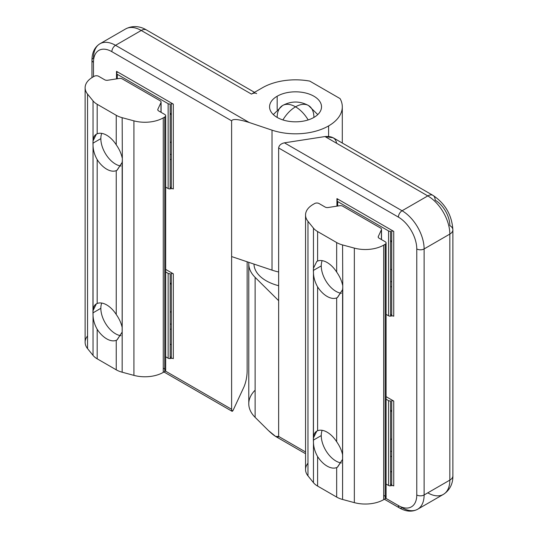 <?xml version="1.0" encoding="UTF-8"?>
<svg xmlns="http://www.w3.org/2000/svg" width="538" height="538" viewBox="0 0 538 538"><rect width="100%" height="100%" fill="white"/><g stroke="black" fill="none" stroke-linecap="round" stroke-linejoin="round"><path stroke-width="0.81" d="M321.26 265.893L313.372 270.446L313.459 272.867C313.634 277.635 315.019 282.309 317.602 286.882A20.78 11.997 -120 0 0 336.667 297.891L337.548 297.453L342.578 289.673L342.767 287.42L342.578 499.466L354.34 502.633L354.34 248.112L342.578 244.945L342.767 287.42L342.578 244.945A20.78 11.997 180 0 1 336.667 242.557L317.602 231.548A20.78 11.997 180 0 1 313.459 228.139L313.459 268.247L313.459 228.139L307.978 221.347L307.978 475.868L313.459 482.66L313.459 268.247L313.372 270.446L321.26 265.893A20.774 11.991 60 0 1 322.141 260.634A20.774 11.991 -120 0 0 321.26 265.9A20.774 11.991 -120 0 0 341.381 293.277A20.774 11.991 60 0 1 321.26 265.9M317.602 261.058L317.602 231.548L317.602 261.058A20.78 11.997 60 0 1 336.667 272.06L336.667 242.557L336.667 272.06C339.693 276.384 341.664 280.715 342.578 285.059C341.664 280.715 339.693 276.384 336.667 272.06A20.78 11.997 -120 0 0 317.602 261.058L316.768 261.461L313.459 268.247M336.667 297.891L336.667 441.745A20.78 11.997 -120 0 0 317.602 430.736L316.768 431.14L313.459 437.925C313.641 434.213 315.019 431.812 317.602 430.736L317.602 286.882L317.602 430.736A20.78 11.997 60 0 1 336.667 441.745L336.667 297.891A20.78 11.997 60 0 1 317.602 286.882C315.019 282.309 313.634 277.635 313.459 272.867L313.372 440.131L321.26 435.578L313.372 440.131L313.459 442.545C313.634 447.32 315.019 451.987 317.602 456.567C315.019 451.987 313.634 447.32 313.459 442.545L313.459 482.66A20.78 11.997 0 0 0 317.602 486.07L317.602 456.567A20.78 11.997 -120 0 0 336.667 467.569A20.78 11.997 60 0 1 317.602 456.567L317.602 486.07L336.667 497.078L336.667 467.569L336.667 497.078A20.78 11.997 0 0 0 342.578 499.466L342.578 459.358L337.353 467.246M336.667 467.569L337.548 467.139L342.578 459.358L342.578 454.738C341.664 450.393 339.693 446.063 336.667 441.745C339.693 446.063 341.664 450.393 342.578 454.738L342.578 289.673L337.353 297.561M385.181 496.238L383.688 495.377L385.181 496.238A3.12 1.802 180 0 1 385.181 498.787L385.181 244.265L385.181 498.787A3.12 1.802 0 0 0 386.089 497.515L386.089 242.994A3.12 1.802 180 0 1 385.181 244.265A3.12 1.802 0 0 0 385.181 241.717A3.12 1.802 180 0 1 386.089 242.994M383.688 245.126L383.688 499.647L383.688 245.126A25.979 14.997 180 0 1 354.34 248.112L354.34 502.633A25.979 14.997 0 0 0 383.688 499.647A25.979 14.997 180 0 1 354.34 502.633L342.578 499.466A20.78 11.997 180 0 1 336.667 497.078L317.602 486.07A20.78 11.997 180 0 1 313.459 482.66L307.978 475.868L307.978 221.347A25.979 14.997 180 0 1 305.544 215.005A25.979 14.997 180 0 1 313.15 204.4A25.979 14.997 0 0 0 307.978 221.347L313.459 228.139A20.78 11.997 0 0 0 317.602 231.548L336.667 242.557A20.78 11.997 0 0 0 342.578 244.945L354.34 248.112A25.979 14.997 0 0 0 383.688 245.126L385.181 244.265M379.108 238.213L385.181 241.717L379.108 238.213A3.12 1.802 180 0 1 378.301 236.478A3.12 1.802 0 0 0 378.194 236.942A3.12 1.802 0 0 0 379.108 238.213M378.301 237.406L378.301 236.478L378.301 237.406M381.408 229.787L378.301 236.478L381.408 229.787L381.408 239.538L381.408 229.787A3.12 1.802 0 0 0 380.601 228.045A3.12 1.802 180 0 1 381.509 229.316A3.12 1.802 180 0 1 381.408 229.787M342.733 206.182L380.601 228.045L342.733 206.182A3.12 1.802 0 0 0 339.72 205.718A3.12 1.802 180 0 1 342.733 206.182M328.133 207.513L339.72 205.718L328.133 207.513A3.12 1.802 180 0 1 325.12 207.043A3.12 1.802 0 0 0 328.133 207.513M314.643 203.539A3.12 1.802 180 0 1 319.054 203.539L325.12 207.043L319.054 203.539A3.12 1.802 0 0 0 314.643 203.539L313.15 204.4M305.544 215.005L305.544 469.526A25.979 14.997 0 0 0 307.978 475.868A25.979 14.997 180 0 1 307.978 463.191M385.181 498.787L383.688 499.647M336.586 143.249C335.853 138.246 331.986 136.013 324.999 136.558L333.19 137.775L432.989 195.388A10.39 5.999 -60 0 1 435.141 200.149A20.78 11.997 60 0 1 449.835 225.597A10.39 5.999 180 0 1 452.875 229.84L452.875 475.881C453.036 480.663 451.644 489.103 443.379 494.388A31.17 17.996 -120 0 0 449.835 480.118L424.119 494.967A5.198 2.999 180 0 1 416.768 494.967A5.198 2.999 0 0 0 424.119 494.967A31.17 17.996 60 0 1 417.663 509.237A31.17 17.996 -120 0 0 424.119 494.967L424.119 248.933A5.198 2.999 180 0 1 416.768 248.933A25.979 14.997 -120 0 0 398.402 217.117L278.644 147.97L398.402 217.117A5.198 2.999 -60 0 1 402.074 210.755A5.198 2.999 120 0 0 398.402 217.117A25.979 14.997 60 0 1 416.768 248.933A5.198 2.999 0 0 0 424.119 248.933A31.17 17.996 -120 0 0 402.074 210.755L284.434 142.832C280.944 143.646 279.007 145.354 278.644 147.97L278.644 436.432L275.644 436.459L268.408 430.521C274.582 436.372 277.991 438.342 278.644 436.432L305.544 451.96L278.644 436.432L278.644 300.681L255.126 277.359A46.759 26.994 180 0 1 248.785 263.781A46.759 26.994 180 0 1 248.845 262.356A46.759 26.994 0 0 0 255.126 277.359L278.644 300.681L278.644 147.97C279.007 145.354 280.944 143.646 284.434 142.832L324.999 136.558L427.791 195.906L324.999 136.558L284.434 142.832L402.074 210.755L427.791 195.906A10.39 5.999 -60 0 1 432.989 195.388A10.39 5.999 120 0 0 427.791 195.906A31.17 17.996 60 0 1 449.835 234.084A10.39 5.999 0 0 0 452.875 229.84A10.39 5.999 180 0 1 449.835 234.084L449.835 480.118A10.39 5.999 0 0 0 452.875 475.881A10.39 5.999 180 0 1 449.835 480.118A31.17 17.996 60 0 1 443.379 494.388A31.17 17.996 60 0 1 427.791 492.848M391.731 456.5A41.56 23.995 60 0 1 390.575 456.379A41.56 23.995 -120 0 0 391.731 456.5M390.575 439.405A23.376 13.497 -120 0 0 391.731 438.853A23.376 13.497 60 0 1 391.725 438.86L390.575 439.526M391.731 411.879A23.376 13.497 -120 0 0 390.575 409.99A23.376 13.497 60 0 1 391.731 411.879M391.731 286.815A41.56 23.995 60 0 1 390.575 286.693A41.56 23.995 -120 0 0 391.731 286.815M390.575 269.72A23.376 13.497 -120 0 0 391.731 269.175A23.376 13.497 60 0 1 391.725 269.175L390.575 269.841M391.731 242.201A23.376 13.497 -120 0 0 390.575 240.311A23.376 13.497 60 0 1 391.731 242.201M391.731 472.028L390.575 471.362L391.731 472.028M398.402 505.572A5.198 2.999 120 0 0 399.478 507.953A5.198 2.999 -60 0 1 398.402 505.572L385.786 498.289L398.402 505.572A25.979 14.997 -120 0 0 416.768 494.967A25.979 14.997 60 0 1 398.402 505.572M402.074 507.697A5.198 2.999 -60 0 1 399.478 507.953C406.089 511.712 412.155 512.142 417.663 509.237A31.17 17.996 60 0 1 402.074 507.697M248.785 263.781L248.785 403.769A46.759 26.994 0 0 0 255.126 417.347L255.126 277.359L255.126 417.347L268.408 430.521L255.126 417.347A46.759 26.994 180 0 1 255.126 390.185M416.768 248.933L416.768 494.967L416.768 248.933M391.731 315.92A2.078 1.197 180 0 1 393.742 316.23L393.742 231.394A2.078 1.197 0 0 0 391.731 231.078L391.731 315.92L391.731 231.078A2.078 1.197 180 0 1 393.742 231.394L393.742 316.23A2.078 1.197 0 0 0 391.731 315.92L390.575 316.102L390.575 231.259L390.575 316.102A2.078 1.197 180 0 1 388.57 315.793A2.078 1.197 0 0 0 390.575 316.102M391.731 485.606A2.078 1.197 180 0 1 393.742 485.915L393.742 401.072A2.078 1.197 0 0 0 391.731 400.763L391.731 485.606L391.731 400.763A2.078 1.197 180 0 1 393.742 401.072L386.089 396.654L393.742 401.072L393.742 485.915A2.078 1.197 0 0 0 391.731 485.606L390.575 485.78L390.575 400.945L390.575 485.78A2.078 1.197 180 0 1 388.57 485.471A2.078 1.197 0 0 0 390.575 485.78M390.575 231.259A2.078 1.197 180 0 1 388.57 230.95L388.57 315.793L386.089 314.36L388.57 315.793L388.57 230.95A2.078 1.197 0 0 0 390.575 231.259M390.575 400.945A2.078 1.197 180 0 1 388.57 400.628L388.57 485.471L386.089 484.039L388.57 485.471L388.57 400.628A2.078 1.197 0 0 0 390.575 400.945M337.703 206.034L337.703 201.582A2.078 1.197 180 0 1 337.097 200.735A2.078 1.197 180 0 1 337.165 200.425A2.078 1.197 0 0 0 337.703 201.582L388.57 230.95L337.703 201.582L337.703 206.034M337.474 199.759A2.078 1.197 0 0 0 337.548 199.443A2.078 1.197 0 0 0 336.936 198.596L336.936 206.148L336.936 198.596L393.742 231.394L336.936 198.596A2.078 1.197 180 0 1 337.474 199.759L337.165 200.425M390.575 484.086L391.731 484.751L390.575 484.086M390.575 314.407L391.731 315.073L390.575 314.407M386.089 399.203L388.57 400.628L386.089 399.203M449.835 234.084L424.119 248.933L424.119 494.967L449.835 480.118L449.835 234.084A31.17 17.996 -120 0 0 427.791 195.906L402.074 210.755A31.17 17.996 60 0 1 424.119 248.933L449.835 234.084M390.575 281.636A35.851 20.7 -120 0 0 391.731 281.65A35.851 20.7 60 0 1 390.575 281.636M321.26 435.585A20.774 11.991 60 0 1 322.141 430.313A20.774 11.991 -120 0 0 321.26 435.585A20.774 11.991 -120 0 0 341.381 462.956A20.774 11.991 60 0 1 321.26 435.585M390.575 451.315A35.851 20.7 -120 0 0 391.731 451.335A35.851 20.7 60 0 1 390.575 451.315M278.644 285.705A41.56 23.995 180 0 1 253.983 264.084A41.56 23.995 0 0 0 278.644 285.705M277.171 117.432A25.979 14.997 60 0 1 282.551 105.535A25.979 14.997 60 0 1 295.537 106.827A25.979 14.997 -60 0 1 308.53 105.535A25.979 14.997 -60 0 1 313.91 117.432A25.979 14.997 0 0 0 321.516 106.827A25.979 14.997 0 0 0 305.483 92.966A25.979 14.997 0 0 0 277.171 96.221L277.171 109.665L277.171 96.221A25.979 14.997 180 0 1 313.91 96.221A25.979 14.997 180 0 1 313.91 117.432A25.979 14.997 180 0 1 277.171 117.432A25.979 14.997 180 0 1 277.171 96.221A25.979 14.997 0 0 0 269.565 106.827A25.979 14.997 0 0 0 285.597 120.68A25.979 14.997 0 0 0 313.91 117.432M295.537 106.827A25.979 14.997 120 0 0 282.907 119.927A25.979 14.997 -60 0 1 295.537 106.827A25.979 14.997 -120 0 0 282.551 105.535C291.213 100.875 299.868 100.875 308.53 105.535A25.979 14.997 120 0 0 295.537 106.827A25.979 14.997 60 0 1 308.173 119.927A25.979 14.997 -120 0 0 295.537 106.827M100.841 138.636L92.953 143.189L93.04 145.61C93.215 150.378 94.594 155.052 97.183 159.625A20.78 11.997 -120 0 0 116.242 170.633L117.129 170.196L122.16 162.415L122.341 160.156L122.16 372.209L133.922 375.376L133.922 120.855L122.16 117.688L122.341 160.156L122.16 117.688A20.78 11.997 180 0 1 116.242 115.3L97.183 104.291A20.78 11.997 180 0 1 93.04 100.875L93.04 140.99C93.215 137.271 94.594 134.877 97.183 133.794L97.183 104.291L97.183 133.794A20.78 11.997 60 0 1 116.242 144.803L116.242 115.3L116.242 144.803C119.268 149.127 121.238 153.458 122.16 157.795C121.238 153.458 119.268 149.127 116.242 144.803A20.78 11.997 -120 0 0 97.183 133.794L96.349 134.204L93.04 140.99L93.04 100.875L87.553 94.089L87.553 348.611L93.04 355.396L93.04 140.99L92.953 143.189L100.841 138.636A20.774 11.991 60 0 1 101.722 133.37A20.774 11.991 -120 0 0 100.841 138.643A20.774 11.991 -120 0 0 120.963 166.02A20.774 11.991 60 0 1 100.841 138.643M116.242 170.633L116.242 314.481A20.78 11.997 -120 0 0 97.183 303.479L96.349 303.883L93.04 310.668C93.215 306.956 94.594 304.555 97.183 303.479L97.183 159.625L97.183 303.479A20.78 11.997 60 0 1 116.242 314.481L116.242 170.633A20.78 11.997 60 0 1 97.183 159.625C94.594 155.052 93.215 150.378 93.04 145.61L92.953 312.874L100.841 308.314L92.953 312.874L93.04 315.288C93.215 320.056 94.594 324.73 97.183 329.303C94.594 324.73 93.215 320.056 93.04 315.288L93.04 355.396A20.78 11.997 0 0 0 97.183 358.812L97.183 329.303A20.78 11.997 -120 0 0 116.242 340.312A20.78 11.997 60 0 1 97.183 329.303L97.183 358.812L116.242 369.821L116.242 340.312L116.242 369.821A20.78 11.997 0 0 0 122.16 372.209L122.16 332.101L116.934 339.989M116.242 340.312L117.129 339.881L122.16 332.101L122.16 327.481C121.238 323.136 119.268 318.805 116.242 314.481C119.268 318.805 121.238 323.136 122.16 327.481L122.16 162.415L116.934 170.304M164.756 368.981L163.263 368.12L164.756 368.981A3.12 1.802 180 0 1 164.756 371.529L164.756 117.002L164.756 371.529A3.12 1.802 0 0 0 165.67 370.252L165.67 115.731A3.12 1.802 180 0 1 164.756 117.002A3.12 1.802 0 0 0 164.756 114.459A3.12 1.802 180 0 1 165.67 115.731M163.263 117.869L163.263 372.39L163.263 117.869A25.979 14.997 180 0 1 133.922 120.855L133.922 375.376A25.979 14.997 0 0 0 163.263 372.39A25.979 14.997 180 0 1 133.922 375.376L122.16 372.209A20.78 11.997 180 0 1 116.242 369.821L97.183 358.812A20.78 11.997 180 0 1 93.04 355.396L87.553 348.611L87.553 94.089A25.979 14.997 180 0 1 85.125 87.748A25.979 14.997 180 0 1 92.731 77.142A25.979 14.997 0 0 0 87.553 94.089L93.04 100.875A20.78 11.997 0 0 0 97.183 104.291L116.242 115.3A20.78 11.997 0 0 0 122.16 117.688L133.922 120.855A25.979 14.997 0 0 0 163.263 117.869L164.756 117.002M158.683 110.956L164.756 114.459L158.683 110.956A3.12 1.802 180 0 1 157.876 109.214A3.12 1.802 0 0 0 157.775 109.685A3.12 1.802 0 0 0 158.683 110.956M157.876 110.149L157.876 109.214L157.876 110.149M160.983 102.523L157.876 109.214L160.983 102.523L160.983 112.281L160.983 102.523A3.12 1.802 0 0 0 160.176 100.788A3.12 1.802 180 0 1 161.091 102.059A3.12 1.802 180 0 1 160.983 102.523M122.314 78.925L160.176 100.788L122.314 78.925A3.12 1.802 0 0 0 119.302 78.461A3.12 1.802 180 0 1 122.314 78.925M107.714 80.249L119.302 78.461L107.714 80.249A3.12 1.802 180 0 1 104.702 79.785A3.12 1.802 0 0 0 107.714 80.249M94.224 76.282A3.12 1.802 180 0 1 98.629 76.282L104.702 79.785L98.629 76.282A3.12 1.802 0 0 0 94.224 76.282L92.731 77.142M85.125 87.748L85.125 342.269A25.979 14.997 0 0 0 87.553 348.611A25.979 14.997 180 0 1 87.553 335.934M164.756 371.529L163.263 372.39M170.156 282.732A23.376 13.497 60 0 1 171.313 284.622A23.376 13.497 -120 0 0 170.156 282.732M170.156 312.262L171.306 311.603A23.376 13.497 60 0 1 171.306 311.603A23.376 13.497 -120 0 1 170.156 312.148M170.156 329.115A41.56 23.995 -120 0 0 171.313 329.236A41.56 23.995 60 0 1 170.156 329.115M247.144 261.784L247.144 371.583L247.144 261.784M170.156 344.098L171.313 344.771L170.156 344.098M244.037 386.761L233.169 410.178L244.037 386.761C245.913 382.182 246.949 377.125 247.144 371.583C246.949 377.125 245.913 382.182 244.037 386.761M170.156 113.054A23.376 13.497 60 0 1 171.313 114.937A23.376 13.497 -120 0 0 170.156 113.054M170.156 142.462A23.376 13.497 -120 0 0 171.313 141.911A23.376 13.497 60 0 1 171.306 141.918L170.156 142.583M171.313 159.557A41.56 23.995 60 0 1 170.156 159.436A41.56 23.995 -120 0 0 171.313 159.557M251.454 94.096L141.245 30.471A10.39 5.999 -60 0 1 146.437 29.953A10.39 5.999 120 0 0 141.245 30.471A31.17 17.996 -120 0 0 125.657 28.924A31.17 17.996 60 0 1 141.245 30.471L251.454 94.096L262.477 87.734A46.759 26.994 180 0 1 309.78 81.11A46.759 26.994 0 0 0 262.477 87.734L251.454 94.096A10.39 5.999 -60 0 1 256.653 93.585M231.616 256.565L231.616 409.284C231.717 411.624 232.234 411.926 233.169 410.178L232.073 411.301L231.616 409.284L165.368 371.032L231.616 409.284L231.616 256.565L272.02 270.143L231.616 256.565L231.616 120.821C232.739 118.642 238.596 119.194 249.195 122.489L115.529 45.313A31.17 17.996 -120 0 0 99.94 43.773A31.17 17.996 60 0 1 115.529 45.313A5.198 2.999 120 0 0 111.857 51.675A5.198 2.999 -60 0 1 115.529 45.313L249.195 122.489C238.596 119.194 232.739 118.642 231.616 120.821L231.616 256.565M278.644 271.979A46.759 26.994 180 0 1 272.02 270.143L272.02 130.156L249.195 122.489L272.02 130.156A46.759 26.994 0 0 0 328.604 125.912L328.604 136.423L328.604 125.912A46.759 26.994 0 0 0 340.077 98.602A46.759 26.994 180 0 1 342.296 106.827A46.759 26.994 180 0 1 328.604 125.912A46.759 26.994 180 0 1 272.02 130.156L272.02 270.143A46.759 26.994 0 0 0 278.644 271.979M91.964 60.162A5.198 2.999 0 0 0 93.484 62.28A25.979 14.997 60 0 1 111.857 51.675L231.616 120.821L111.857 51.675A25.979 14.997 -120 0 0 93.484 62.28A5.198 2.999 180 0 1 91.964 60.162A5.198 2.999 180 0 1 93.484 58.043A31.17 17.996 60 0 1 99.94 43.773C94.675 47.088 92.011 52.556 91.964 60.162L91.964 77.606M93.484 76.705L93.484 62.28L93.484 76.705M117.055 72.495A2.078 1.197 0 0 0 117.129 72.186A2.078 1.197 0 0 0 116.517 71.339L116.517 78.891L116.517 71.339A2.078 1.197 180 0 1 117.055 72.495L116.746 73.168A2.078 1.197 0 0 0 117.284 74.325A2.078 1.197 180 0 1 116.672 73.477A2.078 1.197 180 0 1 116.746 73.168M117.284 78.77L117.284 74.325L168.145 103.693L168.145 188.529A2.078 1.197 0 0 0 170.156 188.845L170.156 104.002A2.078 1.197 180 0 1 168.145 103.693A2.078 1.197 0 0 0 170.156 104.002L170.156 188.845A2.078 1.197 180 0 1 168.145 188.529L165.67 187.103L168.145 188.529L168.145 103.693L117.284 74.325L117.284 78.77M170.156 273.681A2.078 1.197 180 0 1 168.145 273.371L168.145 358.214A2.078 1.197 0 0 0 170.156 358.523L170.156 273.681L170.156 358.523A2.078 1.197 180 0 1 168.145 358.214L165.67 356.781L168.145 358.214L168.145 273.371A2.078 1.197 0 0 0 170.156 273.681M171.313 358.342L171.313 273.506L171.313 358.342A2.078 1.197 180 0 1 173.317 358.651L173.317 273.815A2.078 1.197 0 0 0 171.313 273.506A2.078 1.197 180 0 1 173.317 273.815L165.67 269.397L173.317 273.815L173.317 358.651A2.078 1.197 0 0 0 171.313 358.342L170.156 358.523M171.313 188.663L171.313 103.821L171.313 188.663A2.078 1.197 180 0 1 173.317 188.972L173.317 104.13A2.078 1.197 0 0 0 171.313 103.821A2.078 1.197 180 0 1 173.317 104.13L116.517 71.339L173.317 104.13L173.317 188.972A2.078 1.197 0 0 0 171.313 188.663L170.156 188.845M165.67 271.939L168.145 273.371L165.67 271.939M170.156 187.143L171.313 187.816L170.156 187.143M171.313 357.494L170.156 356.829L171.313 357.494M141.245 30.471L115.529 45.313L141.245 30.471M340.077 98.602L309.78 81.11L340.077 98.602M170.156 154.379A35.851 20.7 -120 0 0 171.313 154.393A35.851 20.7 60 0 1 170.156 154.379M100.841 308.328A20.774 11.991 60 0 1 101.722 303.055A20.774 11.991 -120 0 0 100.841 308.328A20.774 11.991 -120 0 0 120.963 335.699A20.774 11.991 60 0 1 100.841 308.328M170.156 324.058A35.851 20.7 -120 0 0 171.313 324.071A35.851 20.7 60 0 1 170.156 324.058M381.509 229.316L381.509 239.605M432.989 195.388C445.269 203.613 451.9 215.092 452.875 229.84M275.644 436.459L305.544 453.716M384.388 499.237L399.478 507.953M337.097 206.128L337.097 200.735M443.379 494.388L417.663 509.237M273.311 114.587L282.551 105.535M317.763 114.587L308.53 105.535M161.091 102.059L161.091 112.341M254.501 92.341L146.437 29.953C142.382 27.425 134.372 24.412 125.657 28.924L99.94 43.773M232.073 411.301L163.969 371.98M116.672 73.477L116.672 78.864M342.296 143.034L342.296 106.827"/></g></svg>

